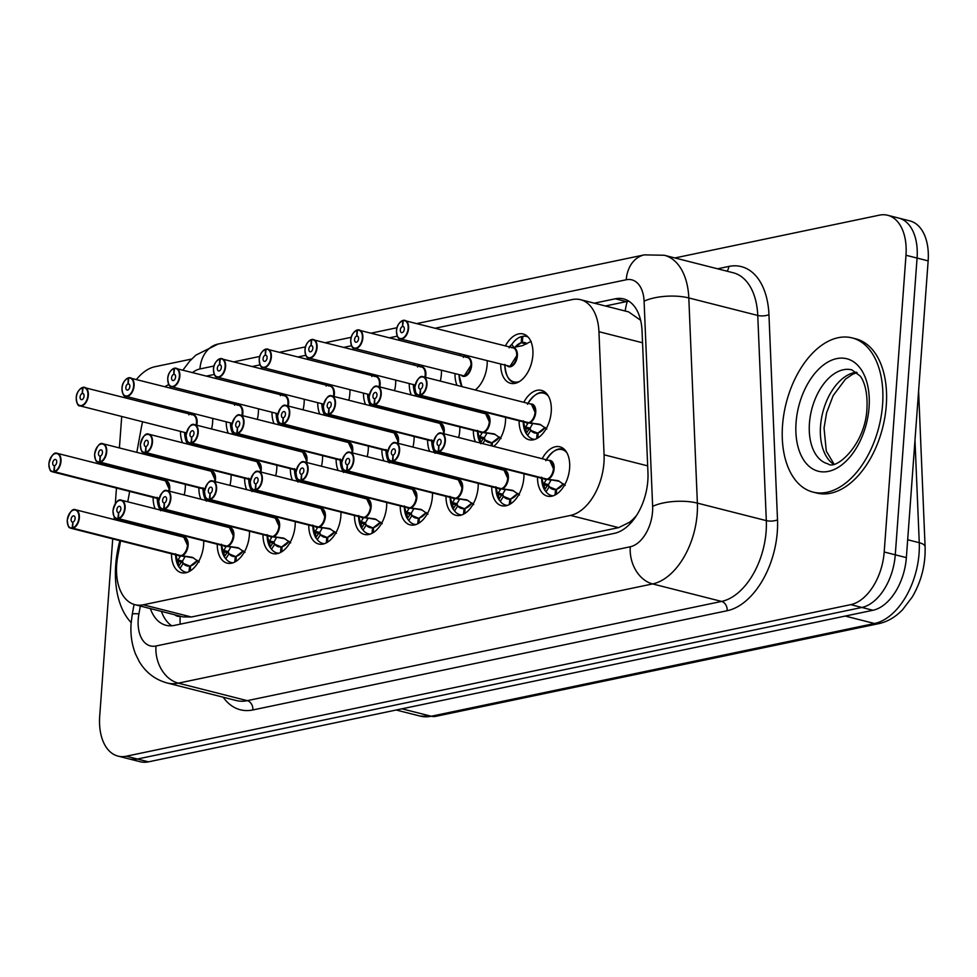 <?xml version="1.0" encoding="UTF-8"?>
<svg xmlns="http://www.w3.org/2000/svg" width="977" height="977" viewBox="0 0 977 977"><rect width="100%" height="100%" fill="white"/><g stroke="black" fill="none" stroke-linecap="round" stroke-linejoin="round"><path stroke-width="1.47" d="M505.427 345.895A25.451 15.314 104.2 0 1 523.11 333.963A25.451 15.314 104.2 0 1 532.856 355.286A25.451 15.314 104.2 0 1 510.58 383.302A25.451 15.314 104.2 0 1 500.737 364.384M459.678 355.457A25.451 15.314 104.2 0 1 460.411 354.15M487.193 360.953A25.451 15.314 104.2 0 1 487.108 364.861A25.451 15.314 104.2 0 1 475.274 389.982M368.182 374.606A25.451 15.314 104.2 0 1 368.915 373.299M395.697 380.09A25.451 15.314 104.2 0 1 395.612 383.998A25.451 15.314 104.2 0 1 394.549 390.678M322.434 384.169A25.451 15.314 104.2 0 1 323.167 382.862M349.949 389.664A25.451 15.314 104.2 0 1 349.864 393.572A25.451 15.314 104.2 0 1 348.801 400.252M276.686 393.743A25.451 15.314 104.2 0 1 277.419 392.436M304.201 399.239A25.451 15.314 104.2 0 1 304.116 403.135A25.451 15.314 104.2 0 1 303.053 409.815M230.938 403.318A25.451 15.314 104.2 0 1 231.671 402.011M258.453 408.813A25.451 15.314 104.2 0 1 258.368 412.709A25.451 15.314 104.2 0 1 257.305 419.389M413.93 365.032A25.451 15.314 104.2 0 1 414.663 363.725M441.445 370.527A25.451 15.314 104.2 0 1 441.36 374.423A25.451 15.314 104.2 0 1 440.297 381.103M185.19 412.892A25.451 15.314 104.2 0 1 185.923 411.586M212.705 418.376A25.451 15.314 104.2 0 1 212.62 422.284A25.451 15.314 104.2 0 1 211.557 428.964M523.806 402.304A25.451 15.314 104.2 0 1 541.49 390.385A25.451 15.314 104.2 0 1 551.236 411.708A25.451 15.314 104.2 0 1 528.96 439.723A25.451 15.314 104.2 0 1 519.117 420.806M478.058 411.879A25.451 15.314 104.2 0 1 478.791 410.572M505.573 417.374A25.451 15.314 104.2 0 1 505.488 421.27A25.451 15.314 104.2 0 1 493.654 446.404M340.814 440.59A25.451 15.314 104.2 0 1 341.547 439.284M368.329 446.086A25.451 15.314 104.2 0 1 368.244 449.982A25.451 15.314 104.2 0 1 367.181 456.674M295.066 450.165A25.451 15.314 104.2 0 1 295.799 448.858M322.581 455.661A25.451 15.314 104.2 0 1 322.495 459.556A25.451 15.314 104.2 0 1 321.433 466.237M249.318 459.74A25.451 15.314 104.2 0 1 250.051 458.433M276.833 465.223A25.451 15.314 104.2 0 1 276.747 469.131A25.451 15.314 104.2 0 1 275.685 475.811M203.57 469.302A25.451 15.314 104.2 0 1 204.303 467.995M231.085 474.798A25.451 15.314 104.2 0 1 230.999 478.706A25.451 15.314 104.2 0 1 229.937 485.386M432.31 421.453A25.451 15.314 104.2 0 1 433.043 420.147M459.825 426.937A25.451 15.314 104.2 0 1 459.74 430.845A25.451 15.314 104.2 0 1 458.677 437.525M386.562 431.016A25.451 15.314 104.2 0 1 387.295 429.709M414.077 436.511A25.451 15.314 104.2 0 1 413.992 440.419A25.451 15.314 104.2 0 1 412.929 447.1M157.822 478.877A25.451 15.314 104.2 0 1 158.555 477.57M185.337 484.372A25.451 15.314 104.2 0 1 185.251 488.268A25.451 15.314 104.2 0 1 184.189 494.948M542.186 458.726A25.451 15.314 104.2 0 1 559.87 446.807A25.451 15.314 104.2 0 1 569.615 468.117A25.451 15.314 104.2 0 1 547.34 496.133A25.451 15.314 104.2 0 1 537.497 477.228M496.438 468.301A25.451 15.314 104.2 0 1 497.171 466.994M523.953 473.784A25.451 15.314 104.2 0 1 523.867 477.692A25.451 15.314 104.2 0 1 501.592 505.707A25.451 15.314 104.2 0 1 491.749 486.802M450.69 477.863A25.451 15.314 104.2 0 1 451.423 476.556M478.205 483.359A25.451 15.314 104.2 0 1 478.119 487.267A25.451 15.314 104.2 0 1 455.844 515.282A25.451 15.314 104.2 0 1 446 496.365M359.194 497.012A25.451 15.314 104.2 0 1 359.927 495.705M386.709 502.508A25.451 15.314 104.2 0 1 386.623 506.404A25.451 15.314 104.2 0 1 364.348 534.419A25.451 15.314 104.2 0 1 354.504 515.514M404.942 487.438A25.451 15.314 104.2 0 1 405.675 486.131M432.457 492.933A25.451 15.314 104.2 0 1 432.371 496.829A25.451 15.314 104.2 0 1 410.096 524.857A25.451 15.314 104.2 0 1 400.252 505.939M221.95 525.724A25.451 15.314 104.2 0 1 222.683 524.417M249.465 531.219A25.451 15.314 104.2 0 1 249.379 535.115A25.451 15.314 104.2 0 1 227.104 563.131A25.451 15.314 104.2 0 1 217.26 544.226M267.698 516.149A25.451 15.314 104.2 0 1 268.431 514.842M295.213 521.645A25.451 15.314 104.2 0 1 295.127 525.553A25.451 15.314 104.2 0 1 272.852 553.568A25.451 15.314 104.2 0 1 263.008 534.651M313.446 506.587A25.451 15.314 104.2 0 1 314.179 505.28M340.961 512.07A25.451 15.314 104.2 0 1 340.875 515.978A25.451 15.314 104.2 0 1 318.6 543.994A25.451 15.314 104.2 0 1 308.756 525.076M176.202 535.298A25.451 15.314 104.2 0 1 176.935 533.992M203.717 540.782A25.451 15.314 104.2 0 1 203.631 544.69A25.451 15.314 104.2 0 1 181.356 572.705A25.451 15.314 104.2 0 1 171.5 553.8M120.598 540.867L117.716 556.56A47.726 28.724 -75.8 0 0 116.678 564.706A47.726 28.724 -75.8 0 0 134.948 604.678A47.726 28.724 -75.8 0 0 143.289 604.8L570.519 515.416A47.726 28.724 -75.8 0 0 604.079 454.806L598.938 331.704A47.726 28.724 -75.8 0 0 580.533 299.683A47.726 28.724 -75.8 0 0 572.192 299.573L435.571 328.15M636.65 515.294A47.726 28.724 104.2 0 1 629.542 522.255L630.067 522.145A15.913 9.575 -75.8 0 0 632.253 521.339M640.619 320.248L628.59 311.883L580.533 299.683M134.948 604.678L182.98 616.878L191.394 617L618.624 527.629L629.542 522.255M142.63 421.771A47.726 28.724 -75.8 0 0 141.384 427.425L136.817 452.363M133.361 471.17L133.104 472.599M129.66 491.419L127.755 501.812M124.299 520.631L124.042 522.048M168.826 384.572A47.726 28.724 -75.8 0 0 165.113 386.611M150.519 402.597A47.726 28.724 -75.8 0 0 149.774 403.892M397.285 336.161L389.823 337.724M351.537 345.736L344.075 347.299M305.777 355.31L298.327 356.874M260.029 364.885L252.579 366.436M214.281 374.447L206.831 376.011M247.877 436.695A25.451 15.314 104.2 0 1 246.534 437.843M228.288 433.214A25.451 15.314 104.2 0 1 226.249 421.82M293.625 427.12A25.451 15.314 104.2 0 1 292.282 428.268M274.036 423.639A25.451 15.314 104.2 0 1 271.997 412.245M339.373 417.545A25.451 15.314 104.2 0 1 338.03 418.693M319.797 414.065A25.451 15.314 104.2 0 1 317.745 402.671M385.121 407.983A25.451 15.314 104.2 0 1 383.778 409.131M365.545 404.502A25.451 15.314 104.2 0 1 363.493 393.108M430.869 398.408A25.451 15.314 104.2 0 1 429.526 399.556M411.293 394.928A25.451 15.314 104.2 0 1 409.241 383.534M457.041 385.353A25.451 15.314 104.2 0 1 454.989 373.959M202.129 446.257A25.451 15.314 104.2 0 1 200.786 447.417M182.54 442.776A25.451 15.314 104.2 0 1 180.501 431.382M475.42 441.775A25.451 15.314 104.2 0 1 473.369 430.381M449.249 454.83A25.451 15.314 104.2 0 1 447.906 455.978M429.672 451.35A25.451 15.314 104.2 0 1 427.621 439.955M357.753 473.967A25.451 15.314 104.2 0 1 356.41 475.115M338.176 470.487A25.451 15.314 104.2 0 1 336.125 459.092M403.501 464.393A25.451 15.314 104.2 0 1 402.158 465.54M383.924 460.912A25.451 15.314 104.2 0 1 381.873 449.518M220.509 502.679A25.451 15.314 104.2 0 1 219.166 503.827M200.92 499.198A25.451 15.314 104.2 0 1 198.881 487.804M266.257 493.104A25.451 15.314 104.2 0 1 264.914 494.264M246.668 489.624A25.451 15.314 104.2 0 1 244.629 478.229M312.005 483.542A25.451 15.314 104.2 0 1 310.662 484.69M292.416 480.061A25.451 15.314 104.2 0 1 290.377 468.667M174.761 512.253A25.451 15.314 104.2 0 1 173.417 513.401M155.172 508.773A25.451 15.314 104.2 0 1 153.12 497.378M674.875 257.952L879.373 215.16A47.726 28.724 104.2 0 1 887.714 215.282A47.726 28.724 104.2 0 1 905.984 255.253L884.197 551.993L895.274 554.814A47.726 28.724 104.2 0 1 861.848 607.462L137.403 759.019A47.726 28.724 104.2 0 1 129.062 758.909A47.726 28.724 104.2 0 0 137.403 759.019L861.848 607.462A47.726 28.724 104.2 0 0 895.274 554.814L917.073 258.062L895.274 554.814L906.363 557.623A47.726 28.724 104.2 0 1 872.937 610.271L148.48 761.84A47.726 28.724 104.2 0 1 140.151 761.718L117.985 756.1A47.726 28.724 104.2 0 1 99.703 716.117L112.721 538.877M887.714 215.282L898.791 218.091A47.726 28.724 104.2 0 1 917.073 258.062A47.726 28.724 104.2 0 0 898.791 218.091L909.868 220.9A47.726 28.724 104.2 0 1 928.15 260.883L906.363 557.623M150.36 608.598A47.726 28.724 -75.8 0 0 166.005 625.292A47.726 28.724 -75.8 0 0 174.346 625.402L614.399 533.344A47.726 28.724 -75.8 0 0 647.959 472.734L642.048 330.922A47.726 28.724 -75.8 0 0 623.631 298.913A47.726 28.724 -75.8 0 0 615.29 298.791L594.309 303.188M171.781 625.781A47.726 28.724 104.2 0 1 161.437 611.407M119.402 447.942L121.502 419.377A47.726 28.724 104.2 0 1 121.771 416.483M126.216 397.92A47.726 28.724 104.2 0 1 126.741 396.552M136.56 379.357A47.726 28.724 104.2 0 1 154.928 366.729L191.663 359.047M114.138 519.544L114.333 516.931M115.31 503.619L116.458 488.073M117.875 468.74L117.985 467.275M884.197 551.993A47.726 28.724 104.2 0 1 850.772 604.641L126.326 756.21A47.726 28.724 104.2 0 1 117.985 756.1M605.398 305.996L626.379 301.612A47.726 28.724 104.2 0 1 628.932 301.246M184.909 556.914L182.479 561.14L183.249 563.387L189.587 566.025A17.488 10.527 104.2 0 1 183.236 563.387A1.588 0.953 -75.8 0 0 183.188 563.473L180.037 568.333L178.767 566.745L178.009 560.016L180.623 555.815L184.775 556.634M70.625 511.972A9.55 5.74 104.2 0 1 75.693 509.786A9.55 5.74 104.2 0 1 79.357 517.773A9.55 5.74 104.2 0 1 72.933 528.239L181.038 555.681L192.042 557.244M72.933 528.239L72.701 527.873A9.22 5.557 -75.8 0 0 78.905 517.749A9.22 5.557 -75.8 0 0 73.763 510.006A9.22 5.557 -75.8 0 0 67.303 520.179A9.22 5.557 -75.8 0 0 72.188 527.983L72.408 528.349A9.55 5.74 104.2 0 1 71.003 528.276L179.109 555.73A9.55 5.74 -75.8 0 0 180.513 555.791A0.794 0.611 -98.1 0 1 180.623 555.815M181.038 555.681A9.55 5.74 -75.8 0 0 187.462 545.215A9.55 5.74 -75.8 0 0 183.81 537.228A9.538 5.74 104.2 0 1 187.499 544.47A9.538 5.74 104.2 0 1 183.456 554.289M72.408 528.349L180.513 555.791A9.538 5.74 104.2 0 1 180.513 555.791L179.316 555.254M72.188 527.983L72.787 522.072A3.187 1.917 104.2 0 1 72.322 522.048A3.187 1.917 104.2 0 1 71.101 519.385A3.187 1.917 104.2 0 1 73.886 515.88A3.187 1.917 104.2 0 1 75.107 518.555A3.187 1.917 104.2 0 1 72.97 522.036L72.701 527.873M179.878 568.138A23.863 14.362 -75.8 0 0 185.435 572.107A23.863 14.362 -75.8 0 0 187.254 572.363M181.148 555.705L193.519 557.891M187.462 545.215L183.81 537.228L75.693 509.786C72.542 508.248 69.721 511.728 67.23 520.228C68.634 531.268 69.941 526.273 71.003 528.276A9.55 5.74 104.2 0 1 67.584 523.928M189.025 571.606L189.587 566.062L190.527 566.306M190.32 570.861L190.552 565.817L197.476 560.407A17.488 10.527 104.2 0 1 190.564 565.842M175.64 553.8L178.767 566.745A23.265 13.996 104.2 0 1 175.64 554.851M192.445 557.366L199.198 561.995M178.693 566.281L181.331 562.19A3.187 1.917 104.2 0 1 182.443 561.14L178.009 560.016M52.245 455.551A9.55 5.74 104.2 0 1 57.313 453.365A9.55 5.74 104.2 0 1 60.977 461.352A9.55 5.74 104.2 0 1 54.553 471.818L54.321 471.451A9.22 5.557 -75.8 0 0 60.525 461.339A9.22 5.557 -75.8 0 0 55.384 453.584A9.22 5.557 -75.8 0 0 48.923 463.77A9.22 5.557 -75.8 0 0 53.808 471.561L159.117 498.612M169.082 488.805A9.55 5.74 -75.8 0 0 165.431 480.806A9.538 5.74 104.2 0 1 168.752 491.028A9.55 5.74 -75.8 0 0 169.082 488.805L165.431 480.806L57.313 453.365C54.162 451.838 51.341 455.319 48.85 463.806C50.254 474.846 51.561 469.852 52.624 471.867A9.55 5.74 104.2 0 1 49.204 467.507M53.808 471.561L54.407 465.663A3.187 1.917 104.2 0 1 53.943 465.638A3.187 1.917 104.2 0 1 52.721 462.964A3.187 1.917 104.2 0 1 55.506 459.471A3.187 1.917 104.2 0 1 56.727 462.133A3.187 1.917 104.2 0 1 54.59 465.626L54.321 471.451M170.89 512.766L171.036 511.301M172.062 511.569L172.001 513.047M160.387 510.324L159.935 507.148M54.553 471.818L159.178 498.38M196.768 425.215A9.831 5.923 104.3 0 0 192.554 414.553L191.492 414.773M83.021 387.478L82.495 387.661A9.22 5.557 -75.8 0 0 76.291 397.773A9.22 5.557 -75.8 0 0 81.433 405.528A9.22 5.557 -75.8 0 0 87.893 395.343A9.22 5.557 -75.8 0 0 83.008 387.551L83.277 387.307A9.55 5.74 104.2 0 1 84.694 387.368A9.55 5.74 104.2 0 1 88.345 395.367A9.55 5.74 104.2 0 1 79.992 405.87A9.55 5.74 104.2 0 1 76.572 401.523M195.925 418.156A9.538 5.74 104.3 0 1 196.121 425.044A9.55 5.74 -75.8 0 0 196.45 422.809A9.55 5.74 -75.8 0 0 192.799 414.822L83.204 387.295M83.008 387.551L82.41 393.45A3.187 1.917 104.2 0 1 82.874 393.475A3.187 1.917 104.2 0 1 84.095 396.137A3.187 1.917 104.2 0 1 81.311 399.642A3.187 1.917 104.2 0 1 80.09 396.98A3.187 1.917 104.2 0 1 82.227 393.487L83.436 393.792M196.121 425.044L196.45 422.809M189.343 413.943A23.265 13.996 104.3 0 1 190.088 412.685L189.404 413.955M82.227 393.487L82.495 387.661M82.41 393.45L83.301 393.682M131.174 622.593A79.54 47.861 104.2 0 1 115.713 564.975A79.54 47.861 104.2 0 1 119.89 540.696M882.585 404.527A79.54 47.861 104.2 0 1 812.986 492.09A79.54 47.861 104.2 0 1 782.528 425.459A79.54 47.861 104.2 0 1 852.127 337.908A79.54 47.861 104.2 0 1 882.585 404.527M852.127 337.908L855.828 338.848A79.54 47.861 104.2 0 1 886.286 405.467A79.54 47.861 104.2 0 1 816.687 493.019L812.986 492.09M230.657 547.34L228.227 551.565L228.997 553.812L235.335 556.45A17.488 10.527 104.2 0 1 228.984 553.825A1.588 0.953 -75.8 0 0 228.936 553.898L225.797 558.759L224.515 557.171L223.757 550.442L226.371 546.253L230.523 547.059M226.811 546.106L237.79 547.67M116.373 502.398A9.55 5.74 104.2 0 1 121.453 500.212A9.55 5.74 104.2 0 1 125.105 508.199A9.55 5.74 104.2 0 1 118.681 518.665L118.449 518.298A9.22 5.557 -75.8 0 0 124.653 508.187A9.22 5.557 -75.8 0 0 119.512 500.432A9.22 5.557 -75.8 0 0 113.051 510.617A9.22 5.557 -75.8 0 0 117.936 518.408L118.156 518.775A9.55 5.74 104.2 0 1 116.751 518.714L224.857 546.155A9.55 5.74 -75.8 0 0 226.261 546.228L226.273 546.216A0.794 0.611 -98.1 0 1 226.371 546.253M118.681 518.665L226.786 546.119A9.55 5.74 -75.8 0 0 233.21 535.652A9.55 5.74 -75.8 0 0 229.558 527.653A9.538 5.74 104.2 0 1 233.247 534.908A9.538 5.74 104.2 0 1 229.204 544.714M118.156 518.775L226.261 546.228M117.936 518.408L118.535 512.51A3.187 1.917 104.2 0 1 118.07 512.485A3.187 1.917 104.2 0 1 116.849 509.811A3.187 1.917 104.2 0 1 119.634 506.318A3.187 1.917 104.2 0 1 120.855 508.98A3.187 1.917 104.2 0 1 118.718 512.473L118.449 518.298M225.626 558.563A23.863 14.362 -75.8 0 0 231.183 562.532A23.863 14.362 -75.8 0 0 233.002 562.789M226.896 546.143L239.267 548.329M233.21 535.652L229.558 527.653L121.453 500.212C118.29 498.685 115.469 502.166 112.978 510.653C114.382 521.694 115.689 516.699 116.751 518.714A9.55 5.74 104.2 0 1 113.332 514.354M234.773 562.031L235.335 556.487L236.275 556.731M243.249 550.857A17.488 10.527 104.2 0 1 236.312 556.267L243.236 550.833M236.287 556.292L236.068 561.299M221.388 544.226L224.515 557.171A23.265 13.996 104.2 0 1 221.388 545.276M238.193 547.792L244.946 552.432M223.757 550.442L228.227 551.565M276.406 537.765L273.975 541.991L274.745 544.238L281.083 546.876A17.488 10.527 104.2 0 1 274.732 544.25A1.588 0.953 -75.8 0 0 274.684 544.323L271.545 549.184L270.263 547.608L269.505 540.867L272.119 536.678L276.271 537.484M272.559 536.544L283.538 538.095M162.121 492.835A9.55 5.74 104.2 0 1 167.201 490.637A9.55 5.74 104.2 0 1 170.853 498.636A9.55 5.74 104.2 0 1 164.429 509.102L164.197 508.724A9.22 5.557 -75.8 0 0 170.401 498.612A9.22 5.557 -75.8 0 0 165.26 490.857A9.22 5.557 -75.8 0 0 158.799 501.042A9.22 5.557 -75.8 0 0 163.696 508.834L163.904 509.212A9.55 5.74 104.2 0 1 162.5 509.139L270.605 536.581A9.55 5.74 -75.8 0 0 272.009 536.654L272.021 536.642A0.794 0.611 -98.1 0 1 272.119 536.678M164.429 509.102L272.534 536.544A9.55 5.74 -75.8 0 0 278.958 526.078A9.55 5.74 -75.8 0 0 275.306 518.079A9.538 5.74 104.2 0 1 278.995 525.333A9.538 5.74 104.2 0 1 274.952 535.14M163.904 509.212L272.009 536.654M163.696 508.834L164.283 502.935A3.187 1.917 104.2 0 1 163.818 502.911A3.187 1.917 104.2 0 1 162.597 500.248A3.187 1.917 104.2 0 1 165.382 496.743A3.187 1.917 104.2 0 1 166.603 499.406A3.187 1.917 104.2 0 1 164.466 502.899L164.197 508.724M271.374 549.001A23.863 14.362 -75.8 0 0 276.943 552.958A23.863 14.362 -75.8 0 0 278.75 553.226M272.644 536.568L285.015 538.754M278.958 526.078L275.306 518.079L167.201 490.637C164.038 489.111 161.217 492.591 158.726 501.079C160.13 512.131 161.437 507.136 162.5 509.139A9.55 5.74 104.2 0 1 159.08 504.791M280.521 552.469L281.083 546.925L282.023 547.157M282.048 546.68L288.984 541.258A17.488 10.527 104.2 0 1 282.06 546.705L281.816 551.724M267.136 534.651L270.263 547.608A23.265 13.996 104.2 0 1 267.136 535.701M283.941 538.217L290.694 542.858M269.505 540.867L273.975 541.991M322.154 528.203L319.723 532.428L320.493 534.663A1.588 0.953 -75.8 0 0 320.432 534.749L317.293 539.622L316.011 538.034L315.253 531.305L317.867 527.104L322.019 527.922M318.307 526.969L329.286 528.533M207.869 483.261A9.55 5.74 104.2 0 1 212.949 481.063A9.55 5.74 104.2 0 1 216.601 489.062A9.55 5.74 104.2 0 1 210.177 499.528L209.945 499.162A9.22 5.557 -75.8 0 0 216.149 489.037A9.22 5.557 -75.8 0 0 211.008 481.295A9.22 5.557 -75.8 0 0 204.547 491.468A9.22 5.557 -75.8 0 0 209.444 499.259L209.652 499.638A9.55 5.74 104.2 0 1 208.248 499.565L316.353 527.018A9.55 5.74 -75.8 0 0 317.769 527.079A0.794 0.611 -98.1 0 1 317.867 527.104M210.177 499.528L318.282 526.969A9.55 5.74 -75.8 0 0 324.706 516.503A9.55 5.74 -75.8 0 0 321.054 508.516A9.538 5.74 104.2 0 1 324.743 515.758A9.538 5.74 104.2 0 1 320.7 525.565M209.652 499.638L316.56 526.53M209.444 499.259L210.031 493.361A3.187 1.917 104.2 0 1 209.566 493.336A3.187 1.917 104.2 0 1 208.345 490.674A3.187 1.917 104.2 0 1 211.13 487.169A3.187 1.917 104.2 0 1 212.351 489.831A3.187 1.917 104.2 0 1 210.214 493.324L209.945 499.162M317.122 539.426A23.863 14.362 -75.8 0 0 322.691 543.395A23.863 14.362 -75.8 0 0 324.498 543.652M318.392 526.994L330.763 529.18M324.706 516.503L321.054 508.516L212.949 481.063C209.786 479.536 206.965 483.017 204.474 491.504C205.878 502.557 207.185 497.562 208.248 499.565A9.55 5.74 104.2 0 1 204.828 495.217M326.269 542.894L326.831 537.35L327.771 537.582M320.493 534.663L326.831 537.35A17.488 10.527 104.2 0 1 320.48 534.675M334.745 531.708A17.488 10.527 104.2 0 1 327.808 537.13L334.732 531.696M327.796 537.106L327.564 542.15M312.884 525.089L316.011 538.034A23.265 13.996 104.2 0 1 312.884 526.139M329.689 528.655L336.442 533.283M315.937 537.57L318.575 533.479A3.187 1.917 104.2 0 1 319.699 532.428L315.253 531.305M367.914 518.628L365.471 522.854L366.241 525.101L372.579 527.739A17.488 10.527 104.2 0 1 366.228 525.101A1.588 0.953 -75.8 0 0 366.18 525.186L363.041 530.047L361.759 528.459L361.002 521.73L363.615 517.541L367.767 518.347M253.617 473.686A9.55 5.74 104.2 0 1 258.697 471.5A9.55 5.74 104.2 0 1 262.349 479.487A9.55 5.74 104.2 0 1 255.925 489.953L364.03 517.407L375.034 518.958M255.925 489.953L255.693 489.587A9.22 5.557 -75.8 0 0 261.897 479.475A9.22 5.557 -75.8 0 0 256.756 471.72A9.22 5.557 -75.8 0 0 250.295 481.893A9.22 5.557 -75.8 0 0 255.192 489.697L255.4 490.063A9.55 5.74 104.2 0 1 253.996 490.002L362.101 517.444A9.55 5.74 -75.8 0 0 363.517 517.505A0.794 0.611 -98.1 0 1 363.615 517.541M364.03 517.407A9.55 5.74 -75.8 0 0 370.454 506.941A9.55 5.74 -75.8 0 0 366.802 498.942A9.538 5.74 104.2 0 1 370.491 506.184A9.538 5.74 104.2 0 1 366.448 516.003M255.4 490.063L362.308 516.967M255.192 489.697L255.779 483.786A3.187 1.917 104.2 0 1 255.315 483.762A3.187 1.917 104.2 0 1 254.093 481.099A3.187 1.917 104.2 0 1 256.878 477.606A3.187 1.917 104.2 0 1 258.099 480.269A3.187 1.917 104.2 0 1 255.962 483.749L255.693 489.587M362.87 529.852A23.863 14.362 -75.8 0 0 368.439 533.821A23.863 14.362 -75.8 0 0 370.246 534.077M364.14 517.431L376.511 519.617M370.454 506.929L366.802 498.942L258.697 471.5C255.534 469.961 252.713 473.442 250.222 481.942C251.626 492.982 252.933 487.987 253.996 490.002A9.55 5.74 104.2 0 1 250.576 485.642M372.017 533.32L372.579 527.775L373.519 528.02M373.312 532.587L373.544 527.531L380.48 522.121A17.488 10.527 104.2 0 1 373.556 527.556M358.632 515.514L361.759 528.459A23.265 13.996 104.2 0 1 358.632 516.564M375.437 519.08L382.19 523.709M361.685 528.007L364.336 523.916A3.187 1.917 104.2 0 1 365.447 522.854L361.002 521.73M242.516 415.64A9.831 5.923 104.3 0 0 238.303 404.979L237.24 405.199M128.769 377.904L128.243 378.087A9.22 5.557 -75.8 0 0 122.04 388.199A9.22 5.557 -75.8 0 0 127.181 395.954A9.22 5.557 -75.8 0 0 133.641 385.781A9.22 5.557 -75.8 0 0 128.756 377.977L129.025 377.733A9.55 5.74 104.2 0 1 130.442 377.806A9.55 5.74 104.2 0 1 134.093 385.793A9.55 5.74 104.2 0 1 125.74 396.308A9.55 5.74 104.2 0 1 122.32 391.948M241.673 408.581A9.538 5.74 104.3 0 1 241.869 415.469A9.55 5.74 -75.8 0 0 242.198 413.247A9.55 5.74 -75.8 0 0 238.547 405.247L128.952 377.733M128.756 377.977L128.158 383.888A3.187 1.917 104.2 0 1 128.622 383.9A3.187 1.917 104.2 0 1 129.843 386.574A3.187 1.917 104.2 0 1 127.059 390.067A3.187 1.917 104.2 0 1 125.838 387.405A3.187 1.917 104.2 0 1 127.987 383.924L129.184 384.23M241.869 415.469L242.198 413.234M235.152 404.38L234.602 405.26M127.987 383.924L128.243 378.087M128.158 383.888L129.049 384.108M288.264 406.066A9.831 5.923 104.3 0 0 284.051 395.416L282.988 395.636M174.517 368.341L173.991 368.512A9.22 5.557 -75.8 0 0 167.788 378.636A9.22 5.557 -75.8 0 0 172.929 386.379A9.22 5.557 -75.8 0 0 179.389 376.206A9.22 5.557 -75.8 0 0 174.504 368.414L174.773 368.158A9.55 5.74 104.2 0 1 176.19 368.231A9.55 5.74 104.2 0 1 179.841 376.23A9.55 5.74 104.2 0 1 171.488 386.733A9.55 5.74 104.2 0 1 168.068 382.386M287.421 399.007A9.538 5.74 104.3 0 1 287.617 405.907A9.55 5.74 -75.8 0 0 287.946 403.672A9.55 5.74 -75.8 0 0 284.295 395.673L174.7 368.158M174.504 368.414L173.906 374.313A3.187 1.917 104.2 0 1 174.37 374.338A3.187 1.917 104.2 0 1 175.591 377A3.187 1.917 104.2 0 1 172.807 380.505A3.187 1.917 104.2 0 1 171.586 377.843A3.187 1.917 104.2 0 1 173.735 374.35L174.932 374.655M287.617 405.907L287.946 403.672M280.839 394.793A23.265 13.996 104.3 0 1 281.584 393.548L280.9 394.818M173.735 374.35L173.991 368.512M173.906 374.313L174.798 374.533M334.024 396.491A9.831 5.923 104.3 0 0 329.799 385.842L328.736 386.062M220.265 358.767L219.74 358.95A9.22 5.557 -75.8 0 0 213.536 369.062A9.22 5.557 -75.8 0 0 218.677 376.817A9.22 5.557 -75.8 0 0 225.137 366.631A9.22 5.557 -75.8 0 0 220.252 358.84L220.521 358.596A9.55 5.74 104.2 0 1 221.938 358.657A9.55 5.74 104.2 0 1 225.589 366.656A9.55 5.74 104.2 0 1 217.236 377.159A9.55 5.74 104.2 0 1 213.816 372.811M333.169 389.444A9.538 5.74 104.3 0 1 333.365 396.332A9.55 5.74 -75.8 0 0 333.694 394.097A9.55 5.74 -75.8 0 0 330.043 386.098L220.448 358.583M220.252 358.84L219.654 364.739A3.187 1.917 104.2 0 1 220.118 364.763A3.187 1.917 104.2 0 1 221.339 367.425A3.187 1.917 104.2 0 1 218.555 370.93A3.187 1.917 104.2 0 1 217.334 368.268A3.187 1.917 104.2 0 1 219.483 364.775L220.68 365.08M333.365 396.332L333.694 394.097M326.587 385.231A23.265 13.996 104.3 0 1 327.332 383.973L326.648 385.243M219.483 364.775L219.74 358.95M219.654 364.739L220.546 364.971M379.772 386.929A9.831 5.923 104.3 0 0 375.547 376.267L374.484 376.487M266.013 349.192L265.488 349.375A9.22 5.557 -75.8 0 0 259.284 359.487A9.22 5.557 -75.8 0 0 264.425 367.242A9.22 5.557 -75.8 0 0 270.885 357.057A9.22 5.557 -75.8 0 0 266 349.265L266.281 349.021A9.55 5.74 104.2 0 1 267.686 349.082A9.55 5.74 104.2 0 1 271.337 357.081A9.55 5.74 104.2 0 1 262.984 367.584A9.55 5.74 104.2 0 1 259.564 363.236M378.917 379.87A9.538 5.74 104.3 0 1 379.113 386.758A9.55 5.74 -75.8 0 0 379.442 384.523A9.55 5.74 -75.8 0 0 375.791 376.536L266.196 349.021M266 349.265L265.402 355.164A3.187 1.917 104.2 0 1 265.866 355.188A3.187 1.917 104.2 0 1 267.087 357.863A3.187 1.917 104.2 0 1 264.303 361.356A3.187 1.917 104.2 0 1 263.082 358.693A3.187 1.917 104.2 0 1 265.231 355.201L266.428 355.506M379.113 386.758L379.442 384.523M372.396 375.669L371.846 376.548M265.231 355.201L265.488 349.375M265.402 355.164L266.294 355.396M97.993 445.988A9.55 5.74 104.2 0 1 103.073 443.79A9.55 5.74 104.2 0 1 106.725 451.789A9.55 5.74 104.2 0 1 100.301 462.255L100.069 461.877A9.22 5.557 -75.8 0 0 106.273 451.765A9.22 5.557 -75.8 0 0 101.132 444.01A9.22 5.557 -75.8 0 0 94.671 454.195A9.22 5.557 -75.8 0 0 99.556 461.987L204.865 489.037M214.83 479.231A9.55 5.74 -75.8 0 0 211.179 471.232A9.538 5.74 104.2 0 1 214.5 481.466A9.55 5.74 -75.8 0 0 214.83 479.231L211.179 471.232L103.073 443.79C99.91 442.263 97.089 445.744 94.598 454.232C96.002 465.284 97.309 460.289 98.372 462.292A9.55 5.74 104.2 0 1 94.952 457.944M99.556 461.987L100.155 456.088A3.187 1.917 104.2 0 1 99.691 456.064A3.187 1.917 104.2 0 1 98.469 453.401A3.187 1.917 104.2 0 1 101.254 449.896A3.187 1.917 104.2 0 1 102.475 452.559A3.187 1.917 104.2 0 1 100.338 456.051L100.069 461.877M216.638 503.192L216.784 501.738M217.81 501.995L217.749 503.473M206.135 500.761L205.683 497.574M100.301 462.255L204.926 488.805M143.741 436.414A9.55 5.74 104.2 0 1 148.822 434.215A9.55 5.74 104.2 0 1 152.473 442.215A9.55 5.74 104.2 0 1 146.049 452.681L145.817 452.314A9.22 5.557 -75.8 0 0 152.021 442.19A9.22 5.557 -75.8 0 0 146.88 434.447A9.22 5.557 -75.8 0 0 140.419 444.62A9.22 5.557 -75.8 0 0 145.317 452.412L250.613 479.463M260.578 469.656A9.55 5.74 -75.8 0 0 256.927 461.669A9.538 5.74 104.2 0 1 260.248 471.891A9.55 5.74 -75.8 0 0 260.578 469.656L256.927 461.669L148.822 434.215C145.658 432.689 142.837 436.169 140.346 444.657C141.75 455.709 143.057 450.715 144.12 452.717A9.55 5.74 104.2 0 1 140.7 448.37M145.317 452.412L145.903 446.513A3.187 1.917 104.2 0 1 145.439 446.489A3.187 1.917 104.2 0 1 144.217 443.827A3.187 1.917 104.2 0 1 147.002 440.322A3.187 1.917 104.2 0 1 148.223 442.984A3.187 1.917 104.2 0 1 146.086 446.477L145.817 452.314M262.386 493.617L262.532 492.164M263.57 492.42L263.497 493.898M251.883 491.187L251.431 487.999M146.049 452.681L250.674 479.243M189.489 426.839A9.55 5.74 104.2 0 1 194.57 424.653A9.55 5.74 104.2 0 1 198.221 432.64A9.55 5.74 104.2 0 1 191.797 443.106L191.565 442.74A9.22 5.557 -75.8 0 0 197.769 432.628A9.22 5.557 -75.8 0 0 192.628 424.873A9.22 5.557 -75.8 0 0 186.167 435.046A9.22 5.557 -75.8 0 0 191.065 442.85L296.361 469.9M306.326 460.094A9.55 5.74 -75.8 0 0 302.675 452.095A9.538 5.74 104.2 0 1 305.996 462.316A9.55 5.74 -75.8 0 0 306.326 460.094L302.675 452.095L194.57 424.653C191.407 423.114 188.585 426.595 186.094 435.095C187.499 446.135 188.805 441.14 189.868 443.155A9.55 5.74 104.2 0 1 186.448 438.795M191.065 442.85L191.651 436.939A3.187 1.917 104.2 0 1 191.187 436.914A3.187 1.917 104.2 0 1 189.965 434.252A3.187 1.917 104.2 0 1 192.75 430.759A3.187 1.917 104.2 0 1 193.971 433.422A3.187 1.917 104.2 0 1 191.834 436.902L191.565 442.74M308.134 484.042L308.28 482.589M309.318 482.858L309.245 484.323M297.631 481.612L297.179 478.437M191.797 443.106L296.422 469.668M235.237 417.277A9.55 5.74 104.2 0 1 240.318 415.078A9.55 5.74 104.2 0 1 243.969 423.078A9.55 5.74 104.2 0 1 237.545 433.544L237.313 433.165A9.22 5.557 -75.8 0 0 243.517 423.053A9.22 5.557 -75.8 0 0 238.376 415.298A9.22 5.557 -75.8 0 0 231.915 425.483A9.22 5.557 -75.8 0 0 236.813 433.275L342.109 460.326M352.074 450.519A9.55 5.74 -75.8 0 0 348.423 442.52A9.538 5.74 104.2 0 1 351.744 452.754A9.55 5.74 -75.8 0 0 352.074 450.519L348.423 442.52L240.318 415.078C237.155 413.552 234.333 417.032 231.842 425.52C233.247 436.56 234.553 431.578 235.616 433.58A9.55 5.74 104.2 0 1 232.196 429.233M236.813 433.275L237.399 427.376A3.187 1.917 104.2 0 1 236.935 427.352A3.187 1.917 104.2 0 1 235.713 424.69A3.187 1.917 104.2 0 1 238.498 421.185A3.187 1.917 104.2 0 1 239.719 423.847A3.187 1.917 104.2 0 1 237.582 427.34L237.313 433.165M353.882 474.48L354.028 473.027M355.066 473.283L354.993 474.761M343.379 472.038L342.927 468.862M237.545 433.544L342.17 460.094M413.662 509.054L411.219 513.279L411.989 515.526L418.327 518.164A17.488 10.527 104.2 0 1 411.976 515.538A1.588 0.953 -75.8 0 0 411.928 515.612L408.789 520.472L407.507 518.885L406.75 512.156L409.363 507.967L413.515 508.773M409.803 507.82L420.782 509.383M299.365 464.124A9.55 5.74 104.2 0 1 304.445 461.926A9.55 5.74 104.2 0 1 308.097 469.925A9.55 5.74 104.2 0 1 301.673 480.391L301.441 480.012A9.22 5.557 -75.8 0 0 307.645 469.9A9.22 5.557 -75.8 0 0 302.504 462.145A9.22 5.557 -75.8 0 0 296.043 472.331A9.22 5.557 -75.8 0 0 300.94 480.122L301.148 480.501A9.55 5.74 104.2 0 1 299.744 480.428L407.849 507.869A9.55 5.74 -75.8 0 0 409.265 507.942A0.794 0.611 -98.1 0 1 409.363 507.967M301.673 480.391L409.778 507.832A9.55 5.74 -75.8 0 0 416.202 497.366A9.55 5.74 -75.8 0 0 412.55 489.367A9.538 5.74 104.2 0 1 416.239 496.621A9.538 5.74 104.2 0 1 412.196 506.428M301.148 480.501L408.056 507.393M300.94 480.122L301.527 474.224A3.187 1.917 104.2 0 1 301.063 474.199A3.187 1.917 104.2 0 1 299.841 471.537A3.187 1.917 104.2 0 1 302.626 468.032A3.187 1.917 104.2 0 1 303.847 470.694A3.187 1.917 104.2 0 1 301.71 474.187L301.441 480.012M408.618 520.277A23.863 14.362 -75.8 0 0 414.187 524.246A23.863 14.362 -75.8 0 0 415.994 524.515M409.888 507.857L422.259 510.043M416.202 497.366L412.55 489.367L304.445 461.926C301.282 460.399 298.461 463.88 295.97 472.367C297.374 483.407 298.681 478.425 299.744 480.428A9.55 5.74 104.2 0 1 296.324 476.08M417.765 523.745L418.327 518.201L419.267 518.445M419.292 517.969L426.228 512.546A17.488 10.527 104.2 0 1 419.304 517.993L419.06 523.013M404.38 505.939L407.507 518.885A23.265 13.996 104.2 0 1 404.393 506.99M421.185 509.505L427.938 514.146M407.433 518.433L410.084 514.342A3.187 1.917 104.2 0 1 411.195 513.291L406.75 512.156M459.41 499.479L456.967 503.705L457.737 505.952L464.075 508.59A17.488 10.527 104.2 0 1 457.724 505.964A1.588 0.953 -75.8 0 0 457.676 506.037L454.537 510.898L453.255 509.322L452.498 502.581L455.111 498.392L459.263 499.21M345.113 454.549A9.55 5.74 104.2 0 1 350.193 452.351A9.55 5.74 104.2 0 1 353.845 460.35A9.55 5.74 104.2 0 1 347.421 470.816L455.636 498.282L466.53 499.809M347.421 470.816L347.189 470.45A9.22 5.557 -75.8 0 0 353.393 460.326A9.22 5.557 -75.8 0 0 348.252 452.583A9.22 5.557 -75.8 0 0 341.791 462.756A9.22 5.557 -75.8 0 0 346.688 470.548L346.896 470.926A9.55 5.74 104.2 0 1 345.492 470.853L453.597 498.294A9.55 5.74 -75.8 0 0 455.013 498.368A0.794 0.611 -98.1 0 1 455.111 498.392M455.538 498.258A9.55 5.74 -75.8 0 0 461.95 487.792A9.55 5.74 -75.8 0 0 458.298 479.792A9.538 5.74 104.2 0 1 461.987 487.047A9.538 5.74 104.2 0 1 457.944 496.853M346.896 470.926L455.013 498.368M346.688 470.548L347.287 464.649A3.187 1.917 104.2 0 1 346.811 464.625A3.187 1.917 104.2 0 1 345.589 461.962A3.187 1.917 104.2 0 1 348.374 458.457A3.187 1.917 104.2 0 1 349.595 461.12A3.187 1.917 104.2 0 1 347.458 464.612L347.189 470.45M454.366 510.715A23.863 14.362 -75.8 0 0 459.935 514.671A23.863 14.362 -75.8 0 0 461.742 514.94M455.636 498.282L468.007 500.468M461.95 487.792L458.298 479.792L350.193 452.351C347.03 450.824 344.209 454.305 341.718 462.793C343.122 473.845 344.429 468.85 345.492 470.853A9.55 5.74 104.2 0 1 342.072 466.505M463.513 514.183L464.075 508.638L465.015 508.87M471.989 502.996A17.488 10.527 104.2 0 1 465.052 508.419L471.976 502.972M465.04 508.431L464.808 513.438M450.128 496.377L453.255 509.322A23.265 13.996 104.2 0 1 450.141 497.415M466.933 499.931L473.686 504.572M452.498 502.581L456.967 503.705M509.261 504.608L509.823 499.064A17.488 10.527 104.2 0 1 503.473 496.389A1.588 0.953 -75.8 0 0 503.424 496.463L500.285 501.335L499.003 499.748L498.246 493.019L500.859 488.818L505.011 489.636M501.299 488.683L512.278 490.246M390.861 444.975A9.55 5.74 104.2 0 1 395.941 442.776A9.55 5.74 104.2 0 1 399.593 450.776A9.55 5.74 104.2 0 1 393.169 461.242L392.937 460.875A9.22 5.557 -75.8 0 0 399.141 450.751A9.22 5.557 -75.8 0 0 394 443.008A9.22 5.557 -75.8 0 0 387.539 453.181A9.22 5.557 -75.8 0 0 392.436 460.985L392.644 461.352A9.55 5.74 104.2 0 1 391.24 461.278L499.357 488.732A9.55 5.74 -75.8 0 0 500.761 488.793A0.794 0.611 -98.1 0 1 500.859 488.818M393.169 461.242L501.286 488.683A9.55 5.74 -75.8 0 0 507.698 478.217A9.55 5.74 -75.8 0 0 504.047 470.23A9.538 5.74 104.2 0 1 507.735 477.472A9.538 5.74 104.2 0 1 503.692 487.291M392.644 461.352L499.552 488.256M392.436 460.985L393.035 455.074A3.187 1.917 104.2 0 1 392.559 455.05A3.187 1.917 104.2 0 1 391.337 452.388A3.187 1.917 104.2 0 1 394.122 448.883A3.187 1.917 104.2 0 1 395.343 451.557A3.187 1.917 104.2 0 1 393.206 455.038L392.937 460.875M500.114 501.14A23.863 14.362 -75.8 0 0 505.683 505.109A23.863 14.362 -75.8 0 0 507.49 505.365M501.384 488.708L513.755 490.894M507.698 478.217L504.047 470.23L395.941 442.776C392.778 441.25 389.957 444.73 387.466 453.218C388.87 464.27 390.177 459.275 391.24 461.278A9.55 5.74 104.2 0 1 387.82 456.931M505.158 489.917L502.715 494.142L503.485 496.389L510.763 499.308M517.737 493.422A17.488 10.527 104.2 0 1 510.8 498.844L517.725 493.409M510.788 498.82L510.556 503.863M495.889 486.802L499.003 499.748A23.265 13.996 104.2 0 1 495.889 487.853M512.681 490.369L519.434 494.997M498.246 493.019L502.715 494.142M550.906 480.342L548.463 484.568L549.233 486.815A1.588 0.953 -75.8 0 0 549.172 486.9L546.033 491.761L544.751 490.173L543.994 483.444L546.607 479.255L550.759 480.061M436.609 435.4A9.55 5.74 104.2 0 1 441.689 433.214A9.55 5.74 104.2 0 1 445.341 441.201A9.55 5.74 104.2 0 1 438.917 451.667L547.132 479.145L558.038 480.672M438.917 451.667L438.685 451.301A9.22 5.557 -75.8 0 0 444.901 441.189A9.22 5.557 -75.8 0 0 439.748 433.434A9.22 5.557 -75.8 0 0 433.287 443.619A9.22 5.557 -75.8 0 0 438.185 451.411L438.392 451.777A9.55 5.74 104.2 0 1 436.988 451.716L545.105 479.157A9.55 5.74 -75.8 0 0 546.509 479.231A0.794 0.611 -98.1 0 1 546.607 479.255M547.035 479.121A9.55 5.74 -75.8 0 0 553.446 468.655A9.55 5.74 -75.8 0 0 549.795 460.655A9.538 5.74 104.2 0 1 553.483 467.898A9.538 5.74 104.2 0 1 549.44 477.716M438.392 451.777L545.3 478.681M438.185 451.411L438.783 445.512A3.187 1.917 104.2 0 1 438.307 445.488A3.187 1.917 104.2 0 1 437.085 442.813A3.187 1.917 104.2 0 1 439.87 439.32A3.187 1.917 104.2 0 1 441.091 441.983A3.187 1.917 104.2 0 1 438.954 445.475L438.685 451.301M564.889 449.921A23.863 14.362 -75.8 0 0 563.167 449.286A23.863 14.362 -75.8 0 0 562.911 449.225M545.862 491.565A23.863 14.362 -75.8 0 0 551.431 495.534A23.863 14.362 -75.8 0 0 553.238 495.791M547.132 479.145L559.503 481.331M553.446 468.655L549.795 460.655L441.689 433.214C438.526 431.687 435.705 435.168 433.214 443.656C434.618 454.696 435.925 449.701 436.988 451.716A9.55 5.74 104.2 0 1 433.568 447.356M549.233 486.815L556.511 489.733M555.009 495.034L555.571 489.489A17.488 10.527 104.2 0 1 549.221 486.815M556.536 489.294L563.473 483.835A17.488 10.527 104.2 0 1 556.548 489.269L556.304 494.301M559.003 449.225L564.645 449.652M541.637 477.228L544.751 490.173A23.265 13.996 104.2 0 1 541.637 478.278M558.429 480.794L565.182 485.435M544.678 489.721L547.328 485.63A3.187 1.917 104.2 0 1 548.439 484.568L543.994 483.444M280.985 407.702A9.55 5.74 104.2 0 1 286.066 405.504A9.55 5.74 104.2 0 1 289.717 413.503A9.55 5.74 104.2 0 1 283.293 423.969L283.061 423.603A9.22 5.557 -75.8 0 0 289.265 413.479A9.22 5.557 -75.8 0 0 284.124 405.736A9.22 5.557 -75.8 0 0 277.663 415.909A9.22 5.557 -75.8 0 0 282.561 423.7L387.857 450.751M397.822 440.945A9.55 5.74 -75.8 0 0 394.171 432.945A9.538 5.74 104.2 0 1 397.492 443.179A9.55 5.74 -75.8 0 0 397.822 440.945L394.171 432.945L286.066 405.504C282.903 403.977 280.081 407.458 277.59 415.946C278.995 426.998 280.301 422.003 281.364 424.006A9.55 5.74 104.2 0 1 277.944 419.658M282.561 423.7L283.147 417.802A3.187 1.917 104.2 0 1 282.683 417.777A3.187 1.917 104.2 0 1 281.461 415.115A3.187 1.917 104.2 0 1 284.246 411.61A3.187 1.917 104.2 0 1 285.467 414.272A3.187 1.917 104.2 0 1 283.33 417.765L283.061 423.603M399.63 464.905L399.776 463.452M400.814 463.709L400.741 465.186M389.127 462.475L388.675 459.288M283.293 423.969L387.918 450.531M326.733 398.127A9.55 5.74 104.2 0 1 331.814 395.929A9.55 5.74 104.2 0 1 335.465 403.928A9.55 5.74 104.2 0 1 329.041 414.395L328.809 414.028A9.22 5.557 -75.8 0 0 335.013 403.904A9.22 5.557 -75.8 0 0 329.872 396.161A9.22 5.557 -75.8 0 0 323.411 406.334A9.22 5.557 -75.8 0 0 328.309 414.138L433.605 441.189M443.57 431.37A9.55 5.74 -75.8 0 0 439.919 423.383A9.538 5.74 104.2 0 1 443.24 433.605A9.55 5.74 -75.8 0 0 443.57 431.37L439.919 423.383L331.814 395.929C328.651 394.403 325.829 397.883 323.338 406.371C324.743 417.423 326.049 412.428 327.112 414.431A9.55 5.74 104.2 0 1 323.692 410.084M328.309 414.138L328.907 408.227A3.187 1.917 104.2 0 1 328.431 408.203A3.187 1.917 104.2 0 1 327.21 405.54A3.187 1.917 104.2 0 1 329.994 402.035A3.187 1.917 104.2 0 1 331.215 404.71A3.187 1.917 104.2 0 1 329.078 408.191L328.809 414.028M445.378 455.331L445.524 453.878M446.562 454.146L446.489 455.612M434.875 452.901L434.423 449.725M329.041 414.395L433.666 440.957M480.623 443.326L479.866 436.597L482.479 432.408L486.631 433.214M482.919 432.261L493.91 433.825M372.481 388.553A9.55 5.74 104.2 0 1 377.562 386.367A9.55 5.74 104.2 0 1 381.213 394.354A9.55 5.74 104.2 0 1 374.789 404.82L374.557 404.454A9.22 5.557 -75.8 0 0 380.761 394.342A9.22 5.557 -75.8 0 0 375.62 386.587A9.22 5.557 -75.8 0 0 369.159 396.772A9.22 5.557 -75.8 0 0 374.057 404.563L374.264 404.93A9.55 5.74 104.2 0 1 372.86 404.869L480.977 432.31A9.55 5.74 -75.8 0 0 482.382 432.384A0.794 0.611 -98.1 0 1 482.479 432.408M374.789 404.82L482.907 432.274A9.55 5.74 -75.8 0 0 489.318 421.808A9.55 5.74 -75.8 0 0 485.667 413.808A9.538 5.74 104.2 0 1 489.355 421.05A9.538 5.74 104.2 0 1 485.313 430.869M374.264 404.93L481.172 431.834M374.057 404.563L374.655 398.653A3.187 1.917 104.2 0 1 374.179 398.64A3.187 1.917 104.2 0 1 372.958 395.966A3.187 1.917 104.2 0 1 375.742 392.473A3.187 1.917 104.2 0 1 376.963 395.135A3.187 1.917 104.2 0 1 374.826 398.628L374.557 404.454M483.004 432.298L495.376 434.484M489.318 421.808L485.667 413.808L377.562 386.367C374.399 384.84 371.578 388.321 369.086 396.809C370.491 407.849 371.797 402.854 372.86 404.869A9.55 5.74 104.2 0 1 369.44 400.509M491.126 445.768L491.443 442.642L492.384 442.886M486.778 433.495L484.336 437.72L485.105 439.968L491.443 442.642A17.488 10.527 104.2 0 1 485.093 439.968A1.588 0.953 -75.8 0 0 485.044 440.053L482.736 443.631M499.357 437.012A17.488 10.527 104.2 0 1 492.42 442.422L499.345 436.988M492.408 442.398L492.237 446.049M494.301 433.947L501.054 438.575M479.866 436.597L484.336 437.72M532.526 423.92L530.084 428.146L530.853 430.393A1.588 0.953 -75.8 0 0 530.792 430.478L527.653 435.339L526.371 433.764L525.614 427.022L528.227 422.833L532.38 423.639M418.229 378.991A9.55 5.74 104.2 0 1 423.31 376.792A9.55 5.74 104.2 0 1 426.961 384.791A9.55 5.74 104.2 0 1 420.537 395.258L528.752 422.723L539.658 424.25M420.537 395.258L420.305 394.879A9.22 5.557 -75.8 0 0 426.522 384.767A9.22 5.557 -75.8 0 0 421.368 377.012A9.22 5.557 -75.8 0 0 414.907 387.197A9.22 5.557 -75.8 0 0 419.805 394.989L420.012 395.367A9.55 5.74 104.2 0 1 418.608 395.294L526.725 422.736A9.55 5.74 -75.8 0 0 528.13 422.809A0.794 0.611 -98.1 0 1 528.227 422.833M528.655 422.699A9.55 5.74 -75.8 0 0 535.066 412.233A9.55 5.74 -75.8 0 0 531.415 404.234A9.538 5.74 104.2 0 1 535.103 411.488A9.538 5.74 104.2 0 1 531.061 421.295M420.012 395.367L526.921 422.259M419.805 394.989L420.403 389.09A3.187 1.917 104.2 0 1 419.927 389.066A3.187 1.917 104.2 0 1 418.706 386.403A3.187 1.917 104.2 0 1 421.49 382.899A3.187 1.917 104.2 0 1 422.711 385.561A3.187 1.917 104.2 0 1 420.574 389.054L420.305 394.879M546.509 393.499A23.863 14.362 -75.8 0 0 544.787 392.864A23.863 14.362 -75.8 0 0 544.531 392.803M527.482 435.156A23.863 14.362 -75.8 0 0 533.051 439.113A23.863 14.362 -75.8 0 0 534.859 439.381M528.752 422.723L541.124 424.91M535.066 412.233L531.415 404.234L423.31 376.792C420.147 375.266 417.326 378.746 414.834 387.234C416.239 398.286 417.545 393.291 418.608 395.294A9.55 5.74 104.2 0 1 415.188 390.947M530.853 430.393L538.132 433.312M536.629 438.624L537.191 433.08A17.488 10.527 104.2 0 1 530.841 430.405M538.156 432.872L545.093 427.413A17.488 10.527 104.2 0 1 538.168 432.86L537.924 437.879M540.623 392.803L546.265 393.23M523.257 420.806L526.371 433.764A23.265 13.996 104.2 0 1 523.257 421.856M540.049 424.372L546.802 429.013M526.298 433.3L528.948 429.208A3.187 1.917 104.2 0 1 530.059 428.158L525.614 427.022M425.52 377.354A9.831 5.923 104.3 0 0 421.295 366.705L420.232 366.925M311.761 339.63L311.236 339.801A9.22 5.557 -75.8 0 0 305.032 349.925A9.22 5.557 -75.8 0 0 310.173 357.667A9.22 5.557 -75.8 0 0 316.633 347.494A9.22 5.557 -75.8 0 0 311.748 339.691L312.029 339.446A9.55 5.74 104.2 0 1 313.434 339.52A9.55 5.74 104.2 0 1 317.085 347.507A9.55 5.74 104.2 0 1 308.732 358.022A9.55 5.74 104.2 0 1 305.312 353.662M424.665 370.295A9.538 5.74 104.3 0 1 424.861 377.183A9.55 5.74 -75.8 0 0 425.19 374.96A9.55 5.74 -75.8 0 0 421.539 366.961L311.944 339.446M311.748 339.691L311.15 345.602A3.187 1.917 104.2 0 1 311.614 345.626A3.187 1.917 104.2 0 1 312.835 348.288A3.187 1.917 104.2 0 1 310.051 351.793A3.187 1.917 104.2 0 1 308.83 349.119A3.187 1.917 104.2 0 1 310.979 345.638L312.176 345.943M424.861 377.183L425.19 374.96M418.144 366.094L417.594 366.973M310.979 345.638L311.236 339.801M311.15 345.602L312.042 345.821M461.681 375.656A9.831 5.923 104.3 0 0 471.012 368.744A9.831 5.923 104.3 0 0 467.043 357.13L465.98 357.35M357.509 330.055L356.984 330.226A9.22 5.557 -75.8 0 0 350.78 340.35A9.22 5.557 -75.8 0 0 355.921 348.093A9.22 5.557 -75.8 0 0 362.382 337.92A9.22 5.557 -75.8 0 0 357.497 330.128L357.777 329.872A9.55 5.74 104.2 0 1 359.182 329.945A9.55 5.74 104.2 0 1 362.833 337.944A9.55 5.74 104.2 0 1 354.48 348.447A9.55 5.74 104.2 0 1 351.061 344.099M357.155 329.982C353.051 332.265 350.902 335.734 350.706 340.387C351.305 346.273 352.563 348.96 354.48 348.447L464.258 375.913A9.538 5.74 104.3 0 1 462.597 375.889A9.55 5.74 -75.8 0 0 464.258 375.913A9.55 5.74 -75.8 0 0 470.938 365.386A9.55 5.74 -75.8 0 0 467.287 357.387L357.692 329.872M357.497 330.128L356.898 336.027A3.187 1.917 104.2 0 1 357.362 336.051A3.187 1.917 104.2 0 1 358.583 338.714A3.187 1.917 104.2 0 1 355.799 342.219A3.187 1.917 104.2 0 1 354.578 339.556A3.187 1.917 104.2 0 1 356.727 336.064L357.924 336.369M470.413 360.733A9.538 5.74 104.3 0 1 469.852 370.075A9.538 5.74 104.3 0 1 464.258 375.913L470.938 365.386M463.831 356.507A23.265 13.996 104.3 0 1 464.576 355.262L463.892 356.532M356.727 336.064L356.984 330.226M356.898 336.027L357.79 336.259M531.195 341.327L522.5 345.65L511.728 347.775M403.257 320.48L402.732 320.664A9.22 5.557 -75.8 0 0 396.528 330.776A9.22 5.557 -75.8 0 0 401.669 338.53A9.22 5.557 -75.8 0 0 408.142 328.345A9.22 5.557 -75.8 0 0 403.245 320.554L403.525 320.309A9.55 5.74 104.2 0 1 404.93 320.371A9.55 5.74 104.2 0 1 408.581 328.37A9.55 5.74 104.2 0 1 400.228 338.872A9.55 5.74 104.2 0 1 396.809 334.525M402.903 320.419C398.799 322.703 396.65 326.159 396.454 330.812C397.053 336.699 398.311 339.385 400.228 338.872L510.006 366.338A9.538 5.74 104.3 0 1 508.345 366.326A9.55 5.74 -75.8 0 0 510.006 366.338A9.55 5.74 -75.8 0 0 516.686 355.811A9.55 5.74 -75.8 0 0 513.035 347.824L403.44 320.297M403.245 320.554L402.646 326.452A3.187 1.917 104.2 0 1 403.11 326.477A3.187 1.917 104.2 0 1 404.331 329.139A3.187 1.917 104.2 0 1 401.547 332.644A3.187 1.917 104.2 0 1 400.326 329.982A3.187 1.917 104.2 0 1 402.475 326.489L403.672 326.794M514.378 382.618A23.863 14.362 -75.8 0 0 514.671 382.703A23.863 14.362 -75.8 0 0 516.479 382.96M528.13 337.077A23.863 14.362 -75.8 0 0 526.408 336.442A23.863 14.362 -75.8 0 0 522.89 336.271L522.268 342.487A17.488 10.527 104.3 0 1 527.018 343.635M511.667 344.576A23.863 14.362 -75.8 0 1 521.584 336.552L521.303 342.732L526.395 343.977M516.161 351.158A9.538 5.74 104.3 0 1 515.6 360.501A9.538 5.74 104.3 0 1 510.006 366.338L516.686 355.811M522.377 342.512L526.945 343.672L522.268 342.524M521.303 342.732L515.331 346.908M521.584 336.552L522.829 336.87M514.366 348.142A17.488 10.527 104.3 0 1 520.741 342.89M509.64 346.957L509.09 347.836M509.579 346.945A23.265 13.996 104.3 0 1 510.324 345.687L511.801 344.405L513.78 347.287M402.475 326.489L402.732 320.664M402.646 326.452L403.538 326.684M226.273 546.216L225.064 545.679M272.021 536.642L270.812 536.104M455.013 498.355L453.804 497.818M174.859 614.814A15.913 9.575 -75.8 0 0 180.232 616.255A47.726 36.564 78.2 0 0 180.183 624.181M627.295 301.441A47.726 36.564 78.2 0 0 625.219 311.028M630.067 522.145A47.726 36.564 78.2 0 0 629.97 523.88M191.394 617L143.289 604.8M642.536 342.768L598.938 331.704M647.678 465.87L604.079 454.806M618.624 527.629L570.519 515.416M918.6 390.922L925.097 546.79A15.913 5.654 177.6 0 0 919.259 542.699L914.985 440.175M925.097 546.79C925.598 564.694 921.348 581.376 912.347 596.862L902.601 609.709C895.469 617.085 887.568 621.714 878.909 623.619A15.913 12.188 -101.8 0 1 874.513 623.509A63.627 38.286 -75.8 0 0 919.259 542.699L907.67 539.756M401.95 708.813L431.236 716.239A15.913 12.188 78.2 0 0 435.632 716.361L420.122 716.092A63.627 38.286 -75.8 0 0 431.236 716.239L874.513 623.509L845.227 616.072M872.937 610.271L850.772 604.641M148.48 761.84L126.326 756.21M928.15 260.883L905.984 255.253M140.358 606.058L138.929 613.837A31.814 19.149 -75.8 0 0 138.233 619.271A31.814 19.149 -75.8 0 0 155.978 645.992L630.275 546.766A31.814 19.149 -75.8 0 0 652.551 511.667A31.814 19.149 -75.8 0 0 652.636 506.355L644.087 301.185A31.814 19.149 -75.8 0 0 626.245 279.764L417.228 323.497M644.087 301.185A31.814 11.297 177.6 0 1 688.809 297.948L697.37 503.118A63.627 38.286 104.2 0 1 697.187 513.731A63.627 38.286 104.2 0 1 652.624 583.928L178.327 683.155A63.627 38.286 104.2 0 1 167.214 682.996L236.165 700.509A63.627 38.286 -75.8 0 0 247.279 700.656L721.576 601.429A63.627 38.286 -75.8 0 0 766.139 531.232A63.627 38.286 -75.8 0 0 766.322 520.631L757.761 315.449A63.627 38.286 -75.8 0 0 733.214 272.766L664.262 255.253A63.627 38.286 104.2 0 1 688.809 297.948L757.761 315.449A7.95 2.821 -2.4 0 0 768.948 314.643L777.509 519.813A71.577 43.073 104.2 0 1 727.169 610.723L252.872 709.949A7.95 6.094 78.2 0 0 247.279 700.656L178.327 683.155A31.814 24.376 -101.8 0 1 155.978 645.992M777.509 519.813A7.95 2.821 -2.4 0 1 766.322 520.631L697.37 503.118A31.814 11.297 177.6 0 0 652.636 506.355M252.872 709.949A71.577 43.073 104.2 0 1 223.196 697.212M717.594 268.797L728.83 266.44A71.577 43.073 104.2 0 1 768.948 314.643M630.275 546.766A31.814 24.376 -101.8 0 0 652.624 583.928L721.576 601.429A7.95 6.094 78.2 0 1 727.169 610.723M397.016 327.722L371.468 333.072M351.268 337.297L325.72 342.634M305.52 346.872L279.972 352.208M259.772 356.434L234.224 361.783M214.024 366.009L199.943 368.952A31.814 19.149 -75.8 0 0 192.725 372.432M726.912 271.166A7.95 6.094 78.2 0 0 728.83 266.44M626.245 279.764A31.814 24.376 -101.8 0 1 644.356 254.875L218.054 344.063L195.84 355.164L189.819 361.002L183.029 369.965M199.943 368.952A31.814 24.376 -101.8 0 1 218.054 344.063M138.929 613.837A31.814 2.833 -169.6 0 0 132.261 614.35L134.081 604.433M626.379 301.612L615.29 298.791M180.33 556.231A9.831 5.923 104.2 0 1 178.229 555.498M182.894 536.996A9.831 5.923 104.2 0 1 188.158 544.787A9.831 5.923 104.2 0 1 182.174 555.852M198.453 561.824L197.965 561.116M180.33 536.336A23.265 13.996 104.2 0 1 181.099 535.042L180.33 536.336M178.009 561.348L181.331 562.19A1.588 0.623 -147.1 0 1 183.188 563.473M164.515 480.574A9.831 5.923 104.2 0 1 169.4 491.199M54.028 471.928A9.55 5.74 104.2 0 1 52.624 471.867L159.056 498.881M163.318 509.347L162.487 510.629M160.216 510.055A23.265 13.996 104.2 0 1 157.26 498.429M161.95 479.927A23.265 13.996 104.2 0 1 162.719 478.632L161.95 479.927M160.313 509.872L161.181 508.516M79.613 389.567A9.55 5.74 104.2 0 1 82.569 387.466M192.896 413.356L193.531 414.285M187.547 444.059A23.265 13.996 104.3 0 1 184.629 432.432L187.462 444.034M190.93 414.346L189.953 412.917M828.02 463.867A48.484 29.176 104.2 0 1 809.444 423.249A48.484 29.176 104.2 0 1 851.883 369.88L860.09 375.962C862.141 378.184 868.04 388.26 866.929 408.533C865.549 444.474 835.897 470.78 828.02 463.867M869.066 407.36A58.034 34.928 104.2 0 1 828.423 471.378A58.034 34.928 104.2 0 1 796.06 422.638A58.034 34.928 104.2 0 1 836.703 358.62A58.034 34.928 104.2 0 1 869.066 407.36M833.271 464.026A48.484 29.176 104.2 0 1 820.533 426.07A48.484 29.176 104.2 0 1 856.573 372.249M226.078 546.668A9.831 5.923 104.2 0 1 223.977 545.935M228.642 527.421A9.831 5.923 104.2 0 1 233.906 535.213A9.831 5.923 104.2 0 1 227.922 546.277M244.201 552.249L243.713 551.541M226.078 526.774A23.265 13.996 104.2 0 1 226.847 525.479L226.078 526.774M224.441 556.719L227.079 552.628A3.187 1.917 104.2 0 1 228.203 551.565M223.757 551.785L227.079 552.628A1.588 0.623 -147.1 0 1 228.936 553.898M271.826 537.094A9.831 5.923 104.2 0 1 269.725 536.361M274.39 517.847A9.831 5.923 104.2 0 1 279.654 525.638A9.831 5.923 104.2 0 1 273.67 536.703M289.949 542.687L289.461 541.966M271.826 517.199A23.265 13.996 104.2 0 1 272.595 515.905L271.826 517.199M270.189 547.144L272.827 543.053A3.187 1.917 104.2 0 1 273.951 542.003M269.505 542.211L272.827 543.053A1.588 0.623 -147.1 0 1 274.684 544.323M317.574 527.519A9.831 5.923 104.2 0 1 315.473 526.786M320.138 508.284A9.831 5.923 104.2 0 1 325.402 516.064A9.831 5.923 104.2 0 1 319.418 527.14M335.697 533.112L335.209 532.392M317.574 507.625A23.265 13.996 104.2 0 1 318.343 506.33L317.574 507.625M315.266 532.636L318.575 533.479A1.588 0.623 -147.1 0 1 320.432 534.749M363.322 517.957A9.831 5.923 104.2 0 1 361.221 517.212M365.887 498.71A9.831 5.923 104.2 0 1 371.15 506.501A9.831 5.923 104.2 0 1 365.166 517.566M381.445 523.538L380.957 522.829M363.322 498.062A23.265 13.996 104.2 0 1 364.091 496.756L363.322 498.062M361.014 523.061L364.336 523.916A1.588 0.623 -147.1 0 1 366.18 525.186M125.361 379.992A9.55 5.74 104.2 0 1 128.317 377.904M238.644 403.782L239.28 404.71M233.295 434.484A23.265 13.996 104.3 0 1 230.377 422.87L233.21 434.46M235.091 404.368A23.265 13.996 104.3 0 1 235.836 403.122M236.678 404.771L235.701 403.354M171.109 370.43A9.55 5.74 104.2 0 1 174.065 368.329M284.405 394.207L285.028 395.135M279.043 424.91A23.265 13.996 104.3 0 1 276.125 413.295L278.958 424.885M282.426 395.197L281.449 393.78M216.857 360.855A9.55 5.74 104.2 0 1 219.813 358.754M330.153 384.645L330.776 385.573M324.791 415.335A23.265 13.996 104.3 0 1 321.873 403.721L324.706 415.323M328.174 385.634L327.197 384.205M262.605 351.28A9.55 5.74 104.2 0 1 265.561 349.18M375.901 375.07L376.536 375.998M370.552 405.773A23.265 13.996 104.3 0 1 367.621 394.158L370.454 405.748M372.335 375.656A23.265 13.996 104.3 0 1 373.08 374.411M373.922 376.06L372.945 374.643M210.263 470.999A9.831 5.923 104.2 0 1 215.148 481.624M99.776 462.365A9.55 5.74 104.2 0 1 98.372 462.292L204.804 489.306M209.066 499.772L208.235 501.054M205.964 500.48A23.265 13.996 104.2 0 1 203.008 488.854M207.698 470.352A23.265 13.996 104.2 0 1 208.467 469.058L207.698 470.352M206.062 500.297L206.941 498.942M256.011 461.437A9.831 5.923 104.2 0 1 260.896 472.062M145.524 452.791A9.55 5.74 104.2 0 1 144.12 452.717L250.552 479.744M254.814 490.21L253.983 491.492M251.712 490.906A23.265 13.996 104.2 0 1 248.756 479.292M253.446 460.778A23.265 13.996 104.2 0 1 254.215 459.483L253.446 460.778M251.81 490.723L252.689 489.367M301.759 451.862A9.831 5.923 104.2 0 1 306.656 462.487M191.272 443.216A9.55 5.74 104.2 0 1 189.868 443.155L296.3 470.169M300.562 480.635L299.731 481.917M297.46 481.331A23.265 13.996 104.2 0 1 294.504 469.717M299.194 451.215A23.265 13.996 104.2 0 1 299.963 449.908L299.194 451.215M297.558 481.16L298.437 479.805M347.507 442.288A9.831 5.923 104.2 0 1 352.404 452.913M237.02 433.641A9.55 5.74 104.2 0 1 235.616 433.58L342.048 460.594M346.31 471.061L345.492 472.343M343.208 471.769A23.265 13.996 104.2 0 1 340.252 460.143M344.942 441.641A23.265 13.996 104.2 0 1 345.711 440.346L344.942 441.641M343.306 471.586L344.185 470.23M409.07 508.382A9.831 5.923 104.2 0 1 406.969 507.649M411.635 489.135A9.831 5.923 104.2 0 1 416.898 496.927A9.831 5.923 104.2 0 1 410.914 507.991M427.205 513.963L426.717 513.255M409.07 488.488A23.265 13.996 104.2 0 1 409.839 487.193L409.07 488.488M406.762 513.499L410.084 514.342A1.588 0.623 -147.1 0 1 411.928 515.612M454.818 498.807A9.831 5.923 104.2 0 1 452.717 498.075M457.383 479.56A9.831 5.923 104.2 0 1 462.646 487.352A9.831 5.923 104.2 0 1 456.662 498.429M472.953 504.401L472.465 503.68M454.818 478.913A23.265 13.996 104.2 0 1 455.587 477.619L454.818 478.913M453.181 508.858L455.832 504.767A3.187 1.917 104.2 0 1 456.943 503.717M452.51 503.924L455.832 504.767A1.588 0.623 -147.1 0 1 457.676 506.037M500.566 489.233A9.831 5.923 104.2 0 1 498.465 488.5M503.131 469.998A9.831 5.923 104.2 0 1 508.394 477.79A9.831 5.923 104.2 0 1 502.41 488.854M518.702 494.826L518.213 494.118M500.566 469.339A23.265 13.996 104.2 0 1 501.335 468.044L500.566 469.339M498.929 499.284L501.58 495.192A3.187 1.917 104.2 0 1 502.691 494.142M498.258 494.35L501.58 495.192A1.588 0.623 -147.1 0 1 503.424 496.463M546.314 479.67A9.831 5.923 104.2 0 1 544.213 478.938M548.879 460.423A9.831 5.923 104.2 0 1 554.142 468.215A9.831 5.923 104.2 0 1 548.158 479.28M564.45 485.251L563.961 484.543M546.314 459.776A23.265 13.996 104.2 0 1 566.868 452.693M544.006 484.787L547.328 485.63A1.588 0.623 -147.1 0 1 549.172 486.9M393.255 432.713A9.831 5.923 104.2 0 1 398.152 443.338M282.768 424.079A9.55 5.74 104.2 0 1 281.364 424.006L387.796 451.032M392.058 461.498L391.24 462.768M388.956 462.194A23.265 13.996 104.2 0 1 386.013 450.568M390.69 432.066A23.265 13.996 104.2 0 1 391.459 430.772L390.69 432.066M389.054 462.011L389.933 460.655M439.003 423.151A9.831 5.923 104.2 0 1 443.9 433.776M328.516 414.504A9.55 5.74 104.2 0 1 327.112 414.431L433.544 441.457M437.806 451.924L436.988 453.206M434.704 452.62A23.265 13.996 104.2 0 1 431.761 441.006M436.438 422.491A23.265 13.996 104.2 0 1 437.207 421.197L436.438 422.491M434.802 452.436L435.681 451.093M482.186 432.823A9.831 5.923 104.2 0 1 480.086 432.09M484.751 413.576A9.831 5.923 104.2 0 1 490.014 421.368A9.831 5.923 104.2 0 1 484.03 432.432M500.322 438.404L499.833 437.696M480.452 443.057A23.265 13.996 104.2 0 1 477.509 431.431M482.186 412.929A23.265 13.996 104.2 0 1 482.956 411.635L482.186 412.929M480.55 442.874L483.2 438.783A3.187 1.917 104.2 0 1 484.311 437.72M479.878 437.94L483.2 438.783A1.588 0.623 -147.1 0 1 485.044 440.053M527.946 423.249A9.831 5.923 104.2 0 1 525.834 422.516M530.499 404.002A9.831 5.923 104.2 0 1 535.762 411.793A9.831 5.923 104.2 0 1 529.778 422.858M546.07 428.842L545.581 428.121M527.934 403.354A23.265 13.996 104.2 0 1 548.488 396.271M525.626 428.366L528.948 429.208A1.588 0.623 -147.1 0 1 530.792 430.478M308.353 341.706A9.55 5.74 104.2 0 1 311.309 339.617M421.649 365.496L422.284 366.424M416.3 396.198A23.265 13.996 104.3 0 1 413.369 384.584L416.202 396.173M418.083 366.082A23.265 13.996 104.3 0 1 418.828 364.836M419.67 366.485L418.693 365.068M354.101 332.143A9.55 5.74 104.2 0 1 357.057 330.043M467.397 355.921L468.032 356.849M462.048 386.623A23.265 13.996 104.3 0 1 459.117 375.009L461.95 386.599M465.418 356.91L464.441 355.494M512.791 347.556A9.831 5.923 104.3 0 1 516.772 359.17A9.831 5.923 104.3 0 1 507.429 366.094M399.849 322.569A9.55 5.74 104.2 0 1 402.805 320.468M519.532 381.47A23.265 13.996 104.3 0 1 504.865 365.435M511.166 347.348L510.189 345.919M878.909 623.619L435.632 716.361M420.122 716.092L396.173 710.01M132.261 614.35L131.126 623.192C130.295 634.085 131.761 644.38 135.534 654.053L139.332 661.71C145.903 672.603 155.209 679.699 167.214 682.996M664.262 255.253L644.356 254.875M185.435 572.107L186.912 572.473M160.57 510.751L157.26 497.378M186.424 432.896L79.992 405.87C78.075 406.383 76.817 403.696 76.218 397.81C76.401 393.157 78.551 389.701 82.654 387.417M188.854 414.834L190.088 412.673M857.073 372.652L852.811 374.13L845.484 379.137L833.186 395.575L826.591 412.819L824.051 428.024L826.286 451.105L833.906 463.904M231.183 562.532L232.66 562.911M276.943 552.958L278.408 553.336M322.691 543.395L324.156 543.762M368.439 533.821L369.904 534.187M232.172 423.322L125.74 396.308C123.823 396.809 122.565 394.122 121.966 388.248C122.162 383.595 124.299 380.126 128.402 377.843M277.92 413.747L171.488 386.733C169.571 387.246 168.313 384.559 167.714 378.673C167.91 374.02 170.047 370.552 174.162 368.268M280.35 395.685L281.584 393.523M323.668 404.185L217.236 377.159C215.319 377.672 214.061 374.985 213.462 369.098C213.658 364.445 215.795 360.977 219.91 358.706M326.098 386.11L327.344 383.961M369.416 394.61L262.984 367.584C261.067 368.097 259.809 365.41 259.21 359.524C259.406 354.883 261.543 351.415 265.659 349.131M206.318 501.177L203.008 487.804M252.066 491.614L248.756 478.242M297.814 482.04L294.504 468.667M343.562 472.465L340.252 459.092M414.187 524.246L415.652 524.625M459.935 514.671L461.4 515.05M505.683 505.109L507.148 505.475M551.431 495.534L552.897 495.913M545.813 460.692C551.81 451.264 557.586 447.466 563.167 449.286M389.31 462.89L386 449.53M435.058 453.328L431.761 439.955M480.806 443.753L477.509 430.381M533.051 439.113L534.517 439.491M527.433 404.27C533.43 394.855 539.206 391.044 544.787 392.864M415.164 385.036L308.732 358.022C306.815 358.535 305.557 355.848 304.958 349.961C305.154 345.308 307.291 341.84 311.407 339.556M463.342 357.399L464.588 355.249M504.865 364.433C505.646 375.547 508.907 381.641 514.671 382.691L516.137 383.069M526.408 336.442L527.885 336.821"/></g></svg>
